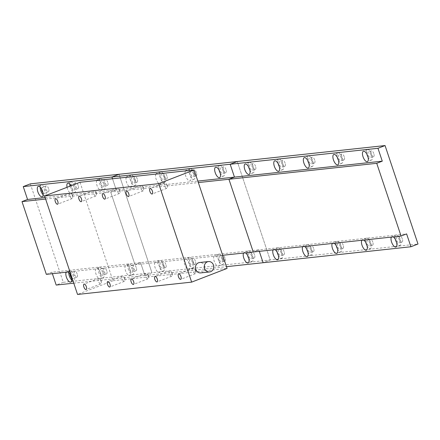 <?xml version="1.0" encoding="UTF-8"?>
<svg xmlns="http://www.w3.org/2000/svg" width="440" height="440" viewBox="0 0 440 440"><rect width="100%" height="100%" fill="white"/><g stroke="black" fill="none" stroke-linecap="round" stroke-linejoin="round"><path stroke-width="0.33" stroke-dasharray="2.2 1.65" d="M159.819 267.075A5.566 2.31 -111.1 0 0 155.447 262.136A5.566 2.31 -111.1 0 0 155.089 267.586A5.566 2.31 -111.1 0 0 159.462 272.52A5.566 2.31 -111.1 0 0 159.819 267.075M163.95 265.474A5.566 2.31 -111.1 0 0 159.577 260.541A5.566 2.31 -111.1 0 0 159.22 265.986A5.566 2.31 -111.1 0 0 163.592 270.919A5.566 2.31 -111.1 0 0 163.95 265.474M162.916 265.589A3.13 1.298 -111.1 0 0 160.457 262.812A3.13 1.298 -111.1 0 0 160.259 265.876A3.13 1.298 -111.1 0 0 162.718 268.653A3.13 1.298 -111.1 0 0 162.916 265.589M165.869 264.446A3.13 1.298 -111.1 0 0 163.411 261.668A3.13 1.298 -111.1 0 0 163.207 264.732A3.13 1.298 -111.1 0 0 165.666 267.509A3.13 1.298 -111.1 0 0 165.869 264.446M126.352 177.276A5.566 2.31 -111.1 0 0 126.539 182.248A5.566 2.31 -111.1 0 0 130.911 187.181A5.566 2.31 -111.1 0 0 131.269 181.737A5.566 2.31 -111.1 0 0 128.233 177.073M135.399 180.142A5.566 2.31 -111.1 0 0 131.026 175.203A5.566 2.31 -111.1 0 0 130.669 180.648A5.566 2.31 -111.1 0 0 135.042 185.587A5.566 2.31 -111.1 0 0 135.399 180.142M134.365 180.252A3.13 1.298 -111.1 0 0 131.907 177.474A3.13 1.298 -111.1 0 0 131.703 180.538A3.13 1.298 -111.1 0 0 134.162 183.315A3.13 1.298 -111.1 0 0 134.365 180.252M137.313 179.108A3.13 1.298 -111.1 0 0 134.855 176.336A3.13 1.298 -111.1 0 0 134.657 179.399A3.13 1.298 -111.1 0 0 137.115 182.171A3.13 1.298 -111.1 0 0 137.313 179.108M189.382 263.879A5.566 2.31 -111.1 0 0 185.009 258.946A5.566 2.31 -111.1 0 0 184.652 264.391A5.566 2.31 -111.1 0 0 189.024 269.329A5.566 2.31 -111.1 0 0 189.382 263.879M193.512 262.284A5.566 2.31 -111.1 0 0 189.139 257.345A5.566 2.31 -111.1 0 0 188.782 262.796A5.566 2.31 -111.1 0 0 193.155 267.729A5.566 2.31 -111.1 0 0 193.512 262.284M192.478 262.394A3.13 1.298 -111.1 0 0 190.02 259.617A3.13 1.298 -111.1 0 0 189.816 262.68A3.13 1.298 -111.1 0 0 192.274 265.457A3.13 1.298 -111.1 0 0 192.478 262.394M195.431 261.256A3.13 1.298 -111.1 0 0 192.968 258.478A3.13 1.298 -111.1 0 0 192.77 261.541A3.13 1.298 -111.1 0 0 195.228 264.319A3.13 1.298 -111.1 0 0 195.431 261.256M155.909 174.086A5.566 2.31 -111.1 0 0 156.096 179.058A5.566 2.31 -111.1 0 0 160.468 183.992A5.566 2.31 -111.1 0 0 160.826 178.547A5.566 2.31 -111.1 0 0 157.79 173.882M164.962 176.946A5.566 2.31 -111.1 0 0 160.589 172.013A5.566 2.31 -111.1 0 0 160.232 177.458A5.566 2.31 -111.1 0 0 164.604 182.391A5.566 2.31 -111.1 0 0 164.962 176.946M163.928 177.062A3.13 1.298 -111.1 0 0 161.464 174.284A3.13 1.298 -111.1 0 0 161.266 177.347A3.13 1.298 -111.1 0 0 163.724 180.125A3.13 1.298 -111.1 0 0 163.928 177.062M166.876 175.918A3.13 1.298 -111.1 0 0 164.417 173.14A3.13 1.298 -111.1 0 0 164.214 176.204A3.13 1.298 -111.1 0 0 166.678 178.981A3.13 1.298 -111.1 0 0 166.876 175.918M218.944 260.689A5.566 2.31 -111.1 0 0 214.572 255.756A5.566 2.31 -111.1 0 0 214.214 261.201A5.566 2.31 -111.1 0 0 218.587 266.134A5.566 2.31 -111.1 0 0 218.944 260.689M223.075 259.094A5.566 2.31 -111.1 0 0 218.702 254.155A5.566 2.31 -111.1 0 0 218.345 259.6A5.566 2.31 -111.1 0 0 222.717 264.539A5.566 2.31 -111.1 0 0 223.075 259.094M222.041 259.204A3.13 1.298 -111.1 0 0 219.577 256.427A3.13 1.298 -111.1 0 0 219.379 259.49A3.13 1.298 -111.1 0 0 221.837 262.268A3.13 1.298 -111.1 0 0 222.041 259.204M224.989 258.06A3.13 1.298 -111.1 0 0 222.53 255.288A3.13 1.298 -111.1 0 0 222.332 258.352A3.13 1.298 -111.1 0 0 224.791 261.124A3.13 1.298 -111.1 0 0 224.989 258.06M185.471 170.891A5.566 2.31 -111.1 0 0 185.658 175.863A5.566 2.31 -111.1 0 0 190.031 180.802A5.566 2.31 -111.1 0 0 190.388 175.351A5.566 2.31 -111.1 0 0 187.352 170.687M194.519 173.756A5.566 2.31 -111.1 0 0 190.146 168.817A5.566 2.31 -111.1 0 0 189.788 174.268A5.566 2.31 -111.1 0 0 194.161 179.201A5.566 2.31 -111.1 0 0 194.519 173.756M193.485 173.866A3.13 1.298 -111.1 0 0 191.026 171.089A3.13 1.298 -111.1 0 0 190.823 174.152A3.13 1.298 -111.1 0 0 193.287 176.93A3.13 1.298 -111.1 0 0 193.485 173.866M196.438 172.728A3.13 1.298 -111.1 0 0 193.98 169.95A3.13 1.298 -111.1 0 0 193.776 173.014A3.13 1.298 -111.1 0 0 196.235 175.791A3.13 1.298 -111.1 0 0 196.438 172.728M245.476 252.841A5.566 2.31 -111.1 0 0 244.129 252.56A5.566 2.31 -111.1 0 0 243.579 253.049M248.776 258.44A5.566 2.31 -111.1 0 0 252.274 261.349A5.566 2.31 -111.1 0 0 252.632 255.899A5.566 2.31 -111.1 0 0 248.259 250.965A5.566 2.31 -111.1 0 0 247.627 255.47M251.598 256.014A3.13 1.298 -111.1 0 0 249.139 253.237A3.13 1.298 -111.1 0 0 248.941 256.3A3.13 1.298 -111.1 0 0 251.4 259.078A3.13 1.298 -111.1 0 0 251.598 256.014M254.551 254.87A3.13 1.298 -111.1 0 0 252.093 252.093A3.13 1.298 -111.1 0 0 251.889 255.156A3.13 1.298 -111.1 0 0 254.348 257.934A3.13 1.298 -111.1 0 0 254.551 254.87M220.226 173.107A5.566 2.31 -111.1 0 0 223.724 176.011A5.566 2.31 -111.1 0 0 224.081 170.566A5.566 2.31 -111.1 0 0 219.709 165.627A5.566 2.31 -111.1 0 0 219.076 170.132M223.047 170.676A3.13 1.298 -111.1 0 0 220.589 167.899A3.13 1.298 -111.1 0 0 220.385 170.962A3.13 1.298 -111.1 0 0 222.844 173.739A3.13 1.298 -111.1 0 0 223.047 170.676M225.995 169.532A3.13 1.298 -111.1 0 0 223.537 166.76A3.13 1.298 -111.1 0 0 223.339 169.823A3.13 1.298 -111.1 0 0 225.797 172.596A3.13 1.298 -111.1 0 0 225.995 169.532M46.338 274.346L51.887 272.201L258.808 249.854L253.259 251.999L258.808 249.854L259.309 251.35L258.808 249.854L406.61 233.899M30.327 183.86L63.272 282.326L151.954 272.751L119.009 174.284L151.954 272.751L144.87 275.49L140.569 262.625L135.02 264.77L222.673 255.305M45.128 197.566L116.232 189.888L112.508 178.772L116.232 189.888L110.682 192.038L198.336 182.573M45.628 199.062L110.682 192.038L135.02 264.77L140.569 262.625L144.87 275.49L226.474 266.679M69.96 271.794L135.02 264.77L110.682 192.038L116.232 189.888L197.835 181.077M73.766 283.168L144.87 275.49L151.954 272.751L270.199 259.985L237.254 161.519L270.199 259.985L263.115 262.724L270.199 259.985L418 244.024M143.374 188.034A2.921 1.216 -111.1 0 0 142.307 186.06A2.921 1.216 -111.1 0 0 141.075 185.438A2.921 1.216 -111.1 0 0 140.888 188.298A2.921 1.216 -111.1 0 0 143.181 190.889A2.921 1.216 -111.1 0 0 143.677 189.607A2.921 1.216 -111.1 0 0 143.374 188.034M171.924 273.367A2.921 1.216 -111.1 0 0 170.857 271.398A2.921 1.216 -111.1 0 0 169.631 270.776A2.921 1.216 -111.1 0 0 169.444 273.636A2.921 1.216 -111.1 0 0 171.738 276.227A2.921 1.216 -111.1 0 0 172.227 274.94A2.921 1.216 -111.1 0 0 171.924 273.367M195.575 270.815A2.921 1.216 -111.1 0 0 194.507 268.846A2.921 1.216 -111.1 0 0 193.276 268.224A2.921 1.216 -111.1 0 0 193.089 271.084A2.921 1.216 -111.1 0 0 195.388 273.675A2.921 1.216 -111.1 0 0 195.877 272.388A2.921 1.216 -111.1 0 0 195.575 270.815M167.019 185.477A2.921 1.216 -111.1 0 0 165.952 183.507A2.921 1.216 -111.1 0 0 164.725 182.886A2.921 1.216 -111.1 0 0 164.538 185.746A2.921 1.216 -111.1 0 0 166.832 188.337A2.921 1.216 -111.1 0 0 167.327 187.049A2.921 1.216 -111.1 0 0 167.019 185.477M200.717 272.899A5.22 4.719 83.8 0 0 201.801 272.635A5.22 4.719 83.8 0 0 204.749 266.591A5.22 4.719 83.8 0 0 199.595 262.521M148.274 275.924A2.921 1.216 -111.1 0 0 147.208 273.95A2.921 1.216 -111.1 0 0 145.981 273.328A2.921 1.216 -111.1 0 0 145.794 276.188A2.921 1.216 -111.1 0 0 148.088 278.779A2.921 1.216 -111.1 0 0 148.583 277.497A2.921 1.216 -111.1 0 0 148.274 275.924M124.63 278.476A2.921 1.216 -111.1 0 0 123.563 276.507A2.921 1.216 -111.1 0 0 122.331 275.886A2.921 1.216 -111.1 0 0 122.144 278.746A2.921 1.216 -111.1 0 0 124.438 281.336A2.921 1.216 -111.1 0 0 124.933 280.049A2.921 1.216 -111.1 0 0 124.63 278.476M100.98 281.028A2.921 1.216 -111.1 0 0 99.913 279.059A2.921 1.216 -111.1 0 0 98.681 278.438A2.921 1.216 -111.1 0 0 98.494 281.298A2.921 1.216 -111.1 0 0 100.793 283.888A2.921 1.216 -111.1 0 0 101.283 282.601A2.921 1.216 -111.1 0 0 100.98 281.028M119.724 190.586A2.921 1.216 -111.1 0 0 118.657 188.617A2.921 1.216 -111.1 0 0 117.425 187.996A2.921 1.216 -111.1 0 0 117.238 190.856A2.921 1.216 -111.1 0 0 119.537 193.446A2.921 1.216 -111.1 0 0 120.026 192.159A2.921 1.216 -111.1 0 0 119.724 190.586M96.074 193.138A2.921 1.216 -111.1 0 0 95.007 191.169A2.921 1.216 -111.1 0 0 93.781 190.548A2.921 1.216 -111.1 0 0 93.594 193.407A2.921 1.216 -111.1 0 0 95.887 195.998A2.921 1.216 -111.1 0 0 96.377 194.711A2.921 1.216 -111.1 0 0 96.074 193.138M72.424 195.69A2.921 1.216 -111.1 0 0 71.357 193.721A2.921 1.216 -111.1 0 0 70.131 193.1A2.921 1.216 -111.1 0 0 69.944 195.96A2.921 1.216 -111.1 0 0 72.237 198.55A2.921 1.216 -111.1 0 0 72.732 197.263A2.921 1.216 -111.1 0 0 72.424 195.69M80.009 182.281L112.959 280.742L227.062 268.422M112.959 280.742L77.539 294.443M68.112 271.992A5.566 2.31 -111.1 0 0 66.765 271.711A5.566 2.31 -111.1 0 0 66.215 272.195M71.715 280.121A5.566 2.31 -111.1 0 0 73.733 280.951A5.566 2.31 -111.1 0 0 74.091 275.506A5.566 2.31 -111.1 0 0 69.718 270.572A5.566 2.31 -111.1 0 0 68.783 272.547M71.505 277.981A3.13 1.298 -111.1 0 0 72.853 278.685A3.13 1.298 -111.1 0 0 73.057 275.622A3.13 1.298 -111.1 0 0 70.598 272.844A3.13 1.298 -111.1 0 0 70.07 274.274M77.187 274.021A3.13 1.298 -111.1 0 0 74.729 271.244A3.13 1.298 -111.1 0 0 74.525 274.307A3.13 1.298 -111.1 0 0 76.984 277.085A3.13 1.298 -111.1 0 0 77.187 274.021M43.159 194.782A5.566 2.31 -111.1 0 0 45.177 195.619A5.566 2.31 -111.1 0 0 45.535 190.168A5.566 2.31 -111.1 0 0 41.162 185.235A5.566 2.31 -111.1 0 0 40.233 187.209M42.95 192.643A3.13 1.298 -111.1 0 0 44.303 193.347A3.13 1.298 -111.1 0 0 44.501 190.284A3.13 1.298 -111.1 0 0 42.042 187.506A3.13 1.298 -111.1 0 0 41.52 188.936M48.631 188.683A3.13 1.298 -111.1 0 0 46.173 185.906A3.13 1.298 -111.1 0 0 45.975 188.969A3.13 1.298 -111.1 0 0 48.433 191.747A3.13 1.298 -111.1 0 0 48.631 188.683M100.7 273.454A5.566 2.31 -111.1 0 0 96.327 268.521A5.566 2.31 -111.1 0 0 95.97 273.966A5.566 2.31 -111.1 0 0 100.342 278.905A5.566 2.31 -111.1 0 0 100.7 273.454M103.648 272.316A5.566 2.31 -111.1 0 0 99.275 267.377A5.566 2.31 -111.1 0 0 98.923 272.828A5.566 2.31 -111.1 0 0 103.296 277.761A5.566 2.31 -111.1 0 0 103.648 272.316M102.614 272.426A3.13 1.298 -111.1 0 0 100.155 269.649A3.13 1.298 -111.1 0 0 99.957 272.712A3.13 1.298 -111.1 0 0 102.416 275.49A3.13 1.298 -111.1 0 0 102.614 272.426M106.75 270.831A3.13 1.298 -111.1 0 0 104.286 268.054A3.13 1.298 -111.1 0 0 104.088 271.117A3.13 1.298 -111.1 0 0 106.546 273.895A3.13 1.298 -111.1 0 0 106.75 270.831M67.05 187.292A5.566 2.31 -111.1 0 0 67.413 188.634A5.566 2.31 -111.1 0 0 71.786 193.567A5.566 2.31 -111.1 0 0 72.144 188.122A5.566 2.31 -111.1 0 0 71.076 185.735M69.999 186.153A5.566 2.31 -111.1 0 0 70.367 187.49A5.566 2.31 -111.1 0 0 74.739 192.423A5.566 2.31 -111.1 0 0 75.097 186.978A5.566 2.31 -111.1 0 0 70.725 182.045A5.566 2.31 -111.1 0 0 69.795 184.019M74.063 187.088A3.13 1.298 -111.1 0 0 71.605 184.316A3.13 1.298 -111.1 0 0 71.401 187.38A3.13 1.298 -111.1 0 0 73.859 190.152A3.13 1.298 -111.1 0 0 74.063 187.088M78.194 185.493A3.13 1.298 -111.1 0 0 75.735 182.715A3.13 1.298 -111.1 0 0 75.532 185.779A3.13 1.298 -111.1 0 0 77.996 188.556A3.13 1.298 -111.1 0 0 78.194 185.493M130.262 270.264A5.566 2.31 -111.1 0 0 125.889 265.331A5.566 2.31 -111.1 0 0 125.532 270.776A5.566 2.31 -111.1 0 0 129.905 275.71A5.566 2.31 -111.1 0 0 130.262 270.264M133.21 269.126A5.566 2.31 -111.1 0 0 128.838 264.187A5.566 2.31 -111.1 0 0 128.48 269.632A5.566 2.31 -111.1 0 0 132.853 274.571A5.566 2.31 -111.1 0 0 133.21 269.126M132.176 269.236A3.13 1.298 -111.1 0 0 129.718 266.459A3.13 1.298 -111.1 0 0 129.514 269.522A3.13 1.298 -111.1 0 0 131.972 272.3A3.13 1.298 -111.1 0 0 132.176 269.236M136.307 267.636A3.13 1.298 -111.1 0 0 133.848 264.864A3.13 1.298 -111.1 0 0 133.65 267.927A3.13 1.298 -111.1 0 0 136.109 270.699A3.13 1.298 -111.1 0 0 136.307 267.636M96.789 180.466A5.566 2.31 -111.1 0 0 96.976 185.438A5.566 2.31 -111.1 0 0 101.349 190.377A5.566 2.31 -111.1 0 0 101.706 184.927A5.566 2.31 -111.1 0 0 98.67 180.263M104.66 183.788A5.566 2.31 -111.1 0 0 100.287 178.849A5.566 2.31 -111.1 0 0 99.93 184.299A5.566 2.31 -111.1 0 0 104.302 189.233A5.566 2.31 -111.1 0 0 104.66 183.788M103.626 183.898A3.13 1.298 -111.1 0 0 101.162 181.121A3.13 1.298 -111.1 0 0 100.964 184.184A3.13 1.298 -111.1 0 0 103.422 186.962A3.13 1.298 -111.1 0 0 103.626 183.898M107.756 182.303A3.13 1.298 -111.1 0 0 105.297 179.526A3.13 1.298 -111.1 0 0 105.094 182.589A3.13 1.298 -111.1 0 0 107.553 185.367A3.13 1.298 -111.1 0 0 107.756 182.303M63.272 282.326L56.188 285.065M51.887 272.201L52.382 273.691M393.283 236.885A5.566 2.31 -111.1 0 0 391.93 236.605A5.566 2.31 -111.1 0 0 391.38 237.089M396.583 242.484A5.566 2.31 -111.1 0 0 400.081 245.388A5.566 2.31 -111.1 0 0 400.439 239.943A5.566 2.31 -111.1 0 0 396.066 235.004A5.566 2.31 -111.1 0 0 395.434 239.509M399.405 240.053A3.13 1.298 -111.1 0 0 396.941 237.276A3.13 1.298 -111.1 0 0 396.743 240.339A3.13 1.298 -111.1 0 0 399.201 243.117A3.13 1.298 -111.1 0 0 399.405 240.053M402.353 238.909A3.13 1.298 -111.1 0 0 399.894 236.137A3.13 1.298 -111.1 0 0 399.691 239.201A3.13 1.298 -111.1 0 0 402.155 241.978A3.13 1.298 -111.1 0 0 402.353 238.909M368.027 157.146A5.566 2.31 -111.1 0 0 371.525 160.05A5.566 2.31 -111.1 0 0 371.882 154.605A5.566 2.31 -111.1 0 0 367.51 149.672A5.566 2.31 -111.1 0 0 366.877 154.171M370.849 154.715A3.13 1.298 -111.1 0 0 368.39 151.938A3.13 1.298 -111.1 0 0 368.187 155.007A3.13 1.298 -111.1 0 0 370.651 157.779A3.13 1.298 -111.1 0 0 370.849 154.715M373.802 153.577A3.13 1.298 -111.1 0 0 371.344 150.799A3.13 1.298 -111.1 0 0 371.14 153.863A3.13 1.298 -111.1 0 0 373.599 156.64A3.13 1.298 -111.1 0 0 373.802 153.577M363.721 240.075A5.566 2.31 -111.1 0 0 362.373 239.795A5.566 2.31 -111.1 0 0 361.823 240.279M367.021 245.674A5.566 2.31 -111.1 0 0 370.519 248.578A5.566 2.31 -111.1 0 0 370.876 243.133A5.566 2.31 -111.1 0 0 366.504 238.2A5.566 2.31 -111.1 0 0 365.871 242.698M369.842 243.243A3.13 1.298 -111.1 0 0 367.384 240.471A3.13 1.298 -111.1 0 0 367.18 243.535A3.13 1.298 -111.1 0 0 369.639 246.306A3.13 1.298 -111.1 0 0 369.842 243.243M372.796 242.105A3.13 1.298 -111.1 0 0 370.332 239.327A3.13 1.298 -111.1 0 0 370.134 242.391A3.13 1.298 -111.1 0 0 372.592 245.168A3.13 1.298 -111.1 0 0 372.796 242.105M338.47 160.336A5.566 2.31 -111.1 0 0 341.968 163.246A5.566 2.31 -111.1 0 0 342.326 157.795A5.566 2.31 -111.1 0 0 337.953 152.862A5.566 2.31 -111.1 0 0 337.315 157.366M341.286 157.911A3.13 1.298 -111.1 0 0 338.827 155.133A3.13 1.298 -111.1 0 0 338.63 158.197A3.13 1.298 -111.1 0 0 341.088 160.974A3.13 1.298 -111.1 0 0 341.286 157.911M344.24 156.767A3.13 1.298 -111.1 0 0 341.781 153.989A3.13 1.298 -111.1 0 0 341.577 157.053A3.13 1.298 -111.1 0 0 344.041 159.83A3.13 1.298 -111.1 0 0 344.24 156.767M334.158 243.265A5.566 2.31 -111.1 0 0 332.811 242.985A5.566 2.31 -111.1 0 0 332.261 243.474M337.458 248.864A5.566 2.31 -111.1 0 0 340.956 251.774A5.566 2.31 -111.1 0 0 341.314 246.323A5.566 2.31 -111.1 0 0 336.941 241.389A5.566 2.31 -111.1 0 0 336.309 245.894M340.28 246.439A3.13 1.298 -111.1 0 0 337.821 243.661A3.13 1.298 -111.1 0 0 337.623 246.725A3.13 1.298 -111.1 0 0 340.082 249.502A3.13 1.298 -111.1 0 0 340.28 246.439M343.233 245.295A3.13 1.298 -111.1 0 0 340.775 242.517A3.13 1.298 -111.1 0 0 340.571 245.581A3.13 1.298 -111.1 0 0 343.03 248.358A3.13 1.298 -111.1 0 0 343.233 245.295M308.908 163.531A5.566 2.31 -111.1 0 0 312.406 166.436A5.566 2.31 -111.1 0 0 312.763 160.99A5.566 2.31 -111.1 0 0 308.391 156.052A5.566 2.31 -111.1 0 0 307.758 160.556M311.729 161.101A3.13 1.298 -111.1 0 0 309.27 158.323A3.13 1.298 -111.1 0 0 309.067 161.387A3.13 1.298 -111.1 0 0 311.526 164.164A3.13 1.298 -111.1 0 0 311.729 161.101M314.677 159.957A3.13 1.298 -111.1 0 0 312.219 157.185A3.13 1.298 -111.1 0 0 312.02 160.248A3.13 1.298 -111.1 0 0 314.479 163.02A3.13 1.298 -111.1 0 0 314.677 159.957M304.601 246.461A5.566 2.31 -111.1 0 0 303.248 246.18A5.566 2.31 -111.1 0 0 302.698 246.664M307.901 252.06A5.566 2.31 -111.1 0 0 311.399 254.964A5.566 2.31 -111.1 0 0 311.757 249.519A5.566 2.31 -111.1 0 0 307.384 244.58A5.566 2.31 -111.1 0 0 306.752 249.084M310.723 249.629A3.13 1.298 -111.1 0 0 308.259 246.851A3.13 1.298 -111.1 0 0 308.061 249.915A3.13 1.298 -111.1 0 0 310.519 252.692A3.13 1.298 -111.1 0 0 310.723 249.629M313.671 248.485A3.13 1.298 -111.1 0 0 311.212 245.713A3.13 1.298 -111.1 0 0 311.009 248.776A3.13 1.298 -111.1 0 0 313.473 251.548A3.13 1.298 -111.1 0 0 313.671 248.485M279.345 166.722A5.566 2.31 -111.1 0 0 282.843 169.626A5.566 2.31 -111.1 0 0 283.201 164.18A5.566 2.31 -111.1 0 0 278.828 159.247A5.566 2.31 -111.1 0 0 278.196 163.746M282.166 164.291A3.13 1.298 -111.1 0 0 279.708 161.513A3.13 1.298 -111.1 0 0 279.505 164.577A3.13 1.298 -111.1 0 0 281.969 167.354A3.13 1.298 -111.1 0 0 282.166 164.291M285.12 163.152A3.13 1.298 -111.1 0 0 282.661 160.375A3.13 1.298 -111.1 0 0 282.458 163.438A3.13 1.298 -111.1 0 0 284.916 166.215A3.13 1.298 -111.1 0 0 285.12 163.152M275.038 249.651A5.566 2.31 -111.1 0 0 273.691 249.37A5.566 2.31 -111.1 0 0 273.141 249.854M278.339 255.25A5.566 2.31 -111.1 0 0 281.837 258.154A5.566 2.31 -111.1 0 0 282.194 252.709A5.566 2.31 -111.1 0 0 277.822 247.775A5.566 2.31 -111.1 0 0 277.189 252.274M281.16 252.819A3.13 1.298 -111.1 0 0 278.702 250.041A3.13 1.298 -111.1 0 0 278.498 253.11A3.13 1.298 -111.1 0 0 280.957 255.882A3.13 1.298 -111.1 0 0 281.16 252.819M284.114 251.68A3.13 1.298 -111.1 0 0 281.65 248.903A3.13 1.298 -111.1 0 0 281.452 251.966A3.13 1.298 -111.1 0 0 283.91 254.744A3.13 1.298 -111.1 0 0 284.114 251.68M249.788 169.912A5.566 2.31 -111.1 0 0 253.286 172.821A5.566 2.31 -111.1 0 0 253.644 167.371A5.566 2.31 -111.1 0 0 249.271 162.437A5.566 2.31 -111.1 0 0 248.633 166.941M252.604 167.486A3.13 1.298 -111.1 0 0 250.146 164.709A3.13 1.298 -111.1 0 0 249.948 167.772A3.13 1.298 -111.1 0 0 252.406 170.549A3.13 1.298 -111.1 0 0 252.604 167.486M255.558 166.342A3.13 1.298 -111.1 0 0 253.099 163.565A3.13 1.298 -111.1 0 0 252.896 166.628A3.13 1.298 -111.1 0 0 255.36 169.406A3.13 1.298 -111.1 0 0 255.558 166.342M159.577 260.541L155.447 262.136M163.411 261.668L160.457 262.812M131.026 175.203L126.896 176.803M134.855 176.336L131.907 177.474M189.139 257.345L185.009 258.946M192.968 258.478L190.02 259.617M160.589 172.013L156.453 173.607M164.417 173.14L161.464 174.284M218.702 254.155L214.572 255.756M222.53 255.288L219.577 256.427M190.146 168.817L186.016 170.418M193.98 169.95L191.026 171.089M248.259 250.965L244.129 252.56M252.093 252.093L249.139 253.237M219.709 165.627L215.578 167.228M223.537 166.76L220.589 167.899M225.797 172.596L222.844 173.739M223.724 176.011L219.593 177.606M254.348 257.934L251.4 259.078M252.274 261.349L248.144 262.944M196.235 175.791L193.287 176.93M194.161 179.201L190.031 180.802M224.791 261.124L221.837 262.268M222.717 264.539L218.587 266.134M166.678 178.981L163.724 180.125M164.604 182.391L160.468 183.992M195.228 264.319L192.274 265.457M193.155 267.729L189.024 269.329M137.115 182.171L134.162 183.315M135.042 185.587L130.911 187.181M165.666 267.509L162.718 268.653M163.592 270.919L159.462 272.52M141.075 185.438L126.44 191.103M143.677 189.607L143.621 187.589L142.307 186.06M169.631 270.776L154.99 276.441M172.227 274.94L172.172 272.927L170.857 271.398M193.276 268.224L178.64 273.884M195.877 272.388L195.822 270.375L194.507 268.846M164.725 182.886L150.084 188.551M167.327 187.049L167.266 185.037L165.952 183.507M148.583 277.497L148.522 275.478L147.208 273.95M145.981 273.328L131.34 278.993M124.933 280.049L124.878 278.031L123.563 276.507M122.331 275.886L107.696 281.545M101.283 282.601L101.228 280.588L99.913 279.059M98.681 278.438L84.046 284.097M120.026 192.159L119.972 190.141L118.657 188.617M117.425 187.996L102.79 193.655M96.377 194.711L96.322 192.698L95.007 191.169M93.781 190.548L79.139 196.207M72.732 197.263L72.672 195.25L71.357 193.721M70.131 193.1L55.49 198.764M72.237 198.55L57.602 204.215M95.887 195.998L81.246 201.657M119.537 193.446L104.896 199.106M100.793 283.888L86.152 289.548M124.438 281.336L109.802 286.995M148.088 278.779L133.452 284.444M166.832 188.337L152.196 194.002M195.388 273.675L180.747 279.334M171.738 276.227L157.097 281.892M143.181 190.889L128.546 196.554M69.718 270.572L66.765 271.711M74.729 271.244L70.598 272.844M41.162 185.235L38.214 186.379M46.173 185.906L42.042 187.506M99.275 267.377L96.327 268.521M104.286 268.054L100.155 269.649M70.725 182.045L67.771 183.183M75.735 182.715L71.605 184.316M128.838 264.187L125.889 265.331M133.848 264.864L129.718 266.459M100.287 178.849L97.334 179.993M105.297 179.526L101.162 181.121M107.553 185.367L103.422 186.962M104.302 189.233L101.349 190.377M136.109 270.699L131.972 272.3M132.853 274.571L129.905 275.71M77.996 188.556L73.859 190.152M74.739 192.423L71.786 193.567M106.546 273.895L102.416 275.49M103.296 277.761L100.342 278.905M48.433 191.747L44.303 193.347M45.177 195.619L42.229 196.757M76.984 277.085L72.853 278.685M73.733 280.951L70.779 282.095M396.066 235.004L391.93 236.605M399.894 236.137L396.941 237.276M367.51 149.672L363.38 151.267M371.344 150.799L368.39 151.938M366.504 238.2L362.373 239.795M370.332 239.327L367.384 240.471M337.953 152.862L333.817 154.457M341.781 153.989L338.827 155.133M336.941 241.389L332.811 242.985M340.775 242.517L337.821 243.661M308.391 156.052L304.26 157.652M312.219 157.185L309.27 158.323M307.384 244.58L303.248 246.18M311.212 245.713L308.259 246.851M278.828 159.247L274.697 160.842M282.661 160.375L279.708 161.513M277.822 247.775L273.691 249.37M281.65 248.903L278.702 250.041M249.271 162.437L245.135 164.032M253.099 163.565L250.146 164.709M255.36 169.406L252.406 170.549M253.286 172.821L249.15 174.416M283.91 254.744L280.957 255.882M281.837 258.154L277.706 259.754M284.916 166.215L281.969 167.354M282.843 169.626L278.713 171.226M313.473 251.548L310.519 252.692M311.399 254.964L307.269 256.559M314.479 163.02L311.526 164.164M312.406 166.436L308.275 168.031M343.03 248.358L340.082 249.502M340.956 251.774L336.826 253.369M344.041 159.83L341.088 160.974M341.968 163.246L337.832 164.84M372.592 245.168L369.639 246.306M370.519 248.578L366.388 250.179M373.599 156.64L370.651 157.779M371.525 160.05L367.395 161.651M402.155 241.978L399.201 243.117M400.081 245.388L395.945 246.983"/><path stroke-width="0.66" d="M128.233 177.073A5.566 2.31 -111.1 0 0 126.896 176.803A5.566 2.31 -111.1 0 0 126.352 177.276M157.79 173.882A5.566 2.31 -111.1 0 0 156.453 173.607A5.566 2.31 -111.1 0 0 155.909 174.086M187.352 170.687A5.566 2.31 -111.1 0 0 186.016 170.418A5.566 2.31 -111.1 0 0 185.471 170.891M243.579 253.049A5.566 2.31 -111.1 0 0 243.771 258.011A5.566 2.31 -111.1 0 0 248.144 262.944A5.566 2.31 -111.1 0 0 248.501 257.499A5.566 2.31 -111.1 0 0 245.476 252.841M247.627 255.47A5.566 2.31 -111.1 0 0 247.902 256.41A5.566 2.31 -111.1 0 0 248.776 258.44M219.951 172.161A5.566 2.31 -111.1 0 0 215.578 167.228A5.566 2.31 -111.1 0 0 215.221 172.673A5.566 2.31 -111.1 0 0 219.593 177.606A5.566 2.31 -111.1 0 0 219.951 172.161M219.076 170.132A5.566 2.31 -111.1 0 0 219.351 171.072A5.566 2.31 -111.1 0 0 220.226 173.107M222.673 255.305L401.066 236.044L406.61 233.899L410.916 246.763L418 244.024L385.055 145.558L377.971 148.297L382.278 161.166L376.728 163.312L401.066 236.044M198.336 182.573L228.927 179.267L253.259 251.999L228.927 179.267L376.728 163.312M197.835 181.077L234.471 177.122L228.927 179.267L234.471 177.122L382.278 161.166M385.055 145.558L237.254 161.519L230.17 164.257L237.254 161.519L119.009 174.284L111.925 177.023L23.243 186.599L30.327 183.86L119.009 174.284L111.925 177.023L230.17 164.257L234.471 177.122L230.17 164.257L377.971 148.297M111.925 177.023L112.508 178.772L111.925 177.023M226.474 266.679L410.916 246.763M259.309 251.35L263.115 262.724L259.309 251.35M128.733 193.694A2.921 1.216 -111.1 0 0 126.44 191.103A2.921 1.216 -111.1 0 0 126.253 193.963A2.921 1.216 -111.1 0 0 128.546 196.554A2.921 1.216 -111.1 0 0 128.733 193.694M157.284 279.031A2.921 1.216 -111.1 0 0 154.99 276.441A2.921 1.216 -111.1 0 0 154.803 279.296A2.921 1.216 -111.1 0 0 157.097 281.892A2.921 1.216 -111.1 0 0 157.284 279.031M180.934 276.474A2.921 1.216 -111.1 0 0 178.64 273.884A2.921 1.216 -111.1 0 0 178.453 276.744A2.921 1.216 -111.1 0 0 180.747 279.334A2.921 1.216 -111.1 0 0 180.934 276.474M152.383 191.142A2.921 1.216 -111.1 0 0 150.084 188.551A2.921 1.216 -111.1 0 0 149.897 191.406A2.921 1.216 -111.1 0 0 152.196 194.002A2.921 1.216 -111.1 0 0 152.383 191.142M207.378 261.828A5.22 4.719 83.8 0 0 204.435 267.867A5.22 4.719 83.8 0 0 209.583 271.942A5.22 4.719 83.8 0 0 210.672 271.673A5.22 4.719 83.8 0 0 213.615 265.634A5.22 4.719 83.8 0 0 208.461 261.564A5.22 4.719 83.8 0 0 207.378 261.828M208.461 261.564L199.595 262.521A5.22 4.719 83.8 0 0 198.506 262.785A5.22 4.719 83.8 0 0 195.564 268.829A5.22 4.719 83.8 0 0 200.717 272.899L209.583 271.942M133.639 281.584A2.921 1.216 -111.1 0 0 131.34 278.993A2.921 1.216 -111.1 0 0 131.153 281.853A2.921 1.216 -111.1 0 0 133.452 284.444A2.921 1.216 -111.1 0 0 133.639 281.584M109.989 284.136A2.921 1.216 -111.1 0 0 107.696 281.545A2.921 1.216 -111.1 0 0 107.509 284.405A2.921 1.216 -111.1 0 0 109.802 286.995A2.921 1.216 -111.1 0 0 109.989 284.136M86.339 286.688A2.921 1.216 -111.1 0 0 84.046 284.097A2.921 1.216 -111.1 0 0 83.859 286.957A2.921 1.216 -111.1 0 0 86.152 289.548A2.921 1.216 -111.1 0 0 86.339 286.688M105.083 196.246A2.921 1.216 -111.1 0 0 102.79 193.655A2.921 1.216 -111.1 0 0 102.603 196.515A2.921 1.216 -111.1 0 0 104.896 199.106A2.921 1.216 -111.1 0 0 105.083 196.246M81.439 198.798A2.921 1.216 -111.1 0 0 79.139 196.207A2.921 1.216 -111.1 0 0 78.953 199.067A2.921 1.216 -111.1 0 0 81.246 201.657A2.921 1.216 -111.1 0 0 81.439 198.798M57.788 201.355A2.921 1.216 -111.1 0 0 55.49 198.764A2.921 1.216 -111.1 0 0 55.303 201.619A2.921 1.216 -111.1 0 0 57.602 204.215A2.921 1.216 -111.1 0 0 57.788 201.355M158.697 183.656L194.117 169.961L227.062 268.422L191.642 282.123L158.697 183.656L44.594 195.976L80.009 182.281L194.117 169.961M44.594 195.976L77.539 294.443L191.642 282.123M66.215 272.195A5.566 2.31 -111.1 0 0 66.407 277.162A5.566 2.31 -111.1 0 0 70.779 282.095A5.566 2.31 -111.1 0 0 71.137 276.65A5.566 2.31 -111.1 0 0 68.112 271.992M68.783 272.547A5.566 2.31 -111.1 0 0 69.361 276.018A5.566 2.31 -111.1 0 0 71.715 280.121M70.07 274.274A3.13 1.298 -111.1 0 0 70.395 275.908A3.13 1.298 -111.1 0 0 71.505 277.981M42.587 191.312A5.566 2.31 -111.1 0 0 38.214 186.379A5.566 2.31 -111.1 0 0 37.857 191.823A5.566 2.31 -111.1 0 0 42.229 196.757A5.566 2.31 -111.1 0 0 42.587 191.312M40.233 187.209A5.566 2.31 -111.1 0 0 40.805 190.68A5.566 2.31 -111.1 0 0 43.159 194.782M41.52 188.936A3.13 1.298 -111.1 0 0 41.844 190.57A3.13 1.298 -111.1 0 0 42.95 192.643M71.076 185.735A5.566 2.31 -111.1 0 0 67.771 183.183A5.566 2.31 -111.1 0 0 67.05 187.292M69.795 184.019A5.566 2.31 -111.1 0 0 69.999 186.153M98.67 180.263A5.566 2.31 -111.1 0 0 97.334 179.993A5.566 2.31 -111.1 0 0 96.789 180.466M23.243 186.599L27.55 199.463L22 201.614L46.338 274.346L69.96 271.794M22 201.614L45.628 199.062M27.55 199.463L45.128 197.566M52.382 273.691L56.188 285.065L73.766 283.168M391.38 237.089A5.566 2.31 -111.1 0 0 391.578 242.049A5.566 2.31 -111.1 0 0 395.945 246.983A5.566 2.31 -111.1 0 0 396.303 241.538A5.566 2.31 -111.1 0 0 393.283 236.885M395.434 239.509A5.566 2.31 -111.1 0 0 395.709 240.455A5.566 2.31 -111.1 0 0 396.583 242.484M367.752 156.206A5.566 2.31 -111.1 0 0 363.38 151.267A5.566 2.31 -111.1 0 0 363.022 156.712A5.566 2.31 -111.1 0 0 367.395 161.651A5.566 2.31 -111.1 0 0 367.752 156.206M366.877 154.171A5.566 2.31 -111.1 0 0 367.153 155.117A5.566 2.31 -111.1 0 0 368.027 157.146M361.823 240.279A5.566 2.31 -111.1 0 0 362.016 245.24A5.566 2.31 -111.1 0 0 366.388 250.179A5.566 2.31 -111.1 0 0 366.745 244.734A5.566 2.31 -111.1 0 0 363.721 240.075M365.871 242.698A5.566 2.31 -111.1 0 0 366.146 243.645A5.566 2.31 -111.1 0 0 367.021 245.674M338.19 159.396A5.566 2.31 -111.1 0 0 333.817 154.457A5.566 2.31 -111.1 0 0 333.459 159.907A5.566 2.31 -111.1 0 0 337.832 164.84A5.566 2.31 -111.1 0 0 338.19 159.396M337.315 157.366A5.566 2.31 -111.1 0 0 337.596 158.306A5.566 2.31 -111.1 0 0 338.47 160.336M332.261 243.474A5.566 2.31 -111.1 0 0 332.453 248.435A5.566 2.31 -111.1 0 0 336.826 253.369A5.566 2.31 -111.1 0 0 337.183 247.924A5.566 2.31 -111.1 0 0 334.158 243.265M336.309 245.894A5.566 2.31 -111.1 0 0 336.584 246.835A5.566 2.31 -111.1 0 0 337.458 248.864M308.632 162.586A5.566 2.31 -111.1 0 0 304.26 157.652A5.566 2.31 -111.1 0 0 303.902 163.097A5.566 2.31 -111.1 0 0 308.275 168.031A5.566 2.31 -111.1 0 0 308.632 162.586M307.758 160.556A5.566 2.31 -111.1 0 0 308.033 161.496A5.566 2.31 -111.1 0 0 308.908 163.531M302.698 246.664A5.566 2.31 -111.1 0 0 302.896 251.625A5.566 2.31 -111.1 0 0 307.269 256.559A5.566 2.31 -111.1 0 0 307.62 251.114A5.566 2.31 -111.1 0 0 304.601 246.461M306.752 249.084A5.566 2.31 -111.1 0 0 307.027 250.025A5.566 2.31 -111.1 0 0 307.901 252.06M279.07 165.776A5.566 2.31 -111.1 0 0 274.697 160.842A5.566 2.31 -111.1 0 0 274.34 166.287A5.566 2.31 -111.1 0 0 278.713 171.226A5.566 2.31 -111.1 0 0 279.07 165.776M278.196 163.746A5.566 2.31 -111.1 0 0 278.471 164.692A5.566 2.31 -111.1 0 0 279.345 166.722M273.141 249.854A5.566 2.31 -111.1 0 0 273.334 254.815A5.566 2.31 -111.1 0 0 277.706 259.754A5.566 2.31 -111.1 0 0 278.064 254.304A5.566 2.31 -111.1 0 0 275.038 249.651M277.189 252.274A5.566 2.31 -111.1 0 0 277.464 253.22A5.566 2.31 -111.1 0 0 278.339 255.25M249.508 168.971A5.566 2.31 -111.1 0 0 245.135 164.032A5.566 2.31 -111.1 0 0 244.778 169.482A5.566 2.31 -111.1 0 0 249.15 174.416A5.566 2.31 -111.1 0 0 249.508 168.971M248.633 166.941A5.566 2.31 -111.1 0 0 248.914 167.882A5.566 2.31 -111.1 0 0 249.788 169.912"/></g></svg>
